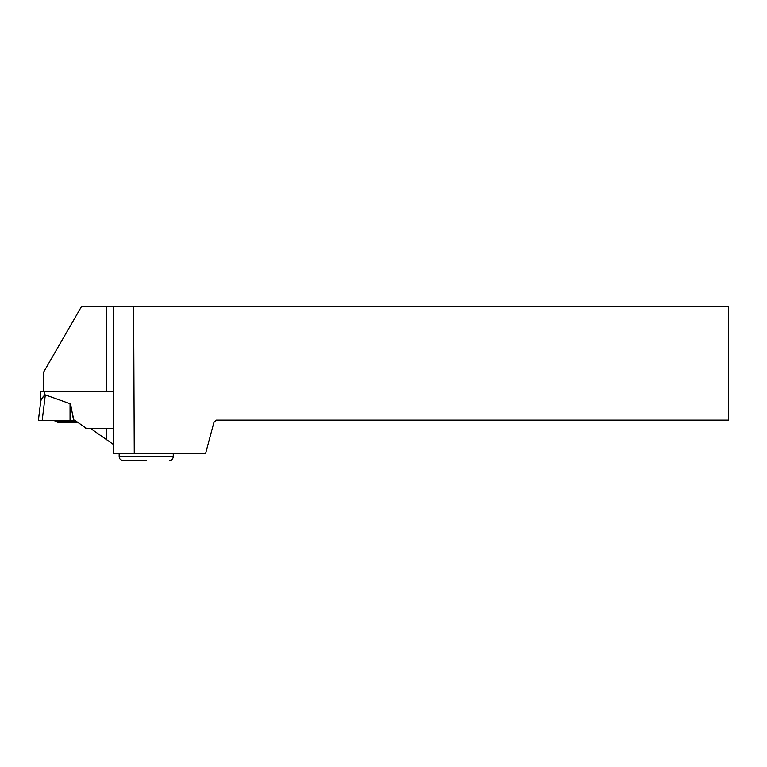 <?xml version="1.0" encoding="UTF-8"?>
<svg xmlns="http://www.w3.org/2000/svg" width="767" height="767" viewBox="0 0 767 767"><rect width="100%" height="100%" fill="white"/><g stroke="black" fill="none" stroke-linecap="round" stroke-linejoin="round"><path stroke-width="1.15" d="M75.367 420.671L86.412 428.379L85.425 428.379L113.171 428.379L113.583 391.534L40.632 391.534L40.728 401.323C41.197 399.329 42.386 397.411 44.275 395.561L45.32 394.89L70.056 403.691L74.111 420.671L38.35 420.671L74.044 420.671L76.748 422.722L75.722 422.003L56.135 421.514L75.022 421.514M75.406 420.671L73.661 420.671L70.928 405.676M40.632 391.534L40.632 402.1M41.533 398.974L44.275 395.561L44.275 391.534M73.824 420.671L74.332 421.025M40.728 401.323L38.35 420.671L73.661 420.671M42.156 420.671L45.32 394.89M70.468 420.671L70.468 404.679M53.594 420.326L56.135 421.514M58.733 422.722L76.748 422.722L58.733 422.722L57.18 422.003M43.824 391.534L43.824 371.803L81.446 306.647L133.631 306.647L134.273 453.508L113.602 453.508L113.602 306.647M113.602 444.592L90.448 428.379M106.306 439.481L106.306 428.379L113.171 428.379M113.583 391.534L106.306 391.534L106.306 306.647M134.273 453.508L205.604 453.508L213.945 422.387L216.227 420.105L728.65 420.105L728.65 306.647L133.631 306.647M146.219 460.353L122.816 460.353C120.601 460.133 119.384 458.915 119.173 456.701L173.265 456.701L173.265 453.508M70.056 420.671L70.056 403.691M119.173 456.701L119.173 453.508M173.265 456.701C173.045 458.915 171.827 460.133 169.612 460.353"/></g></svg>
